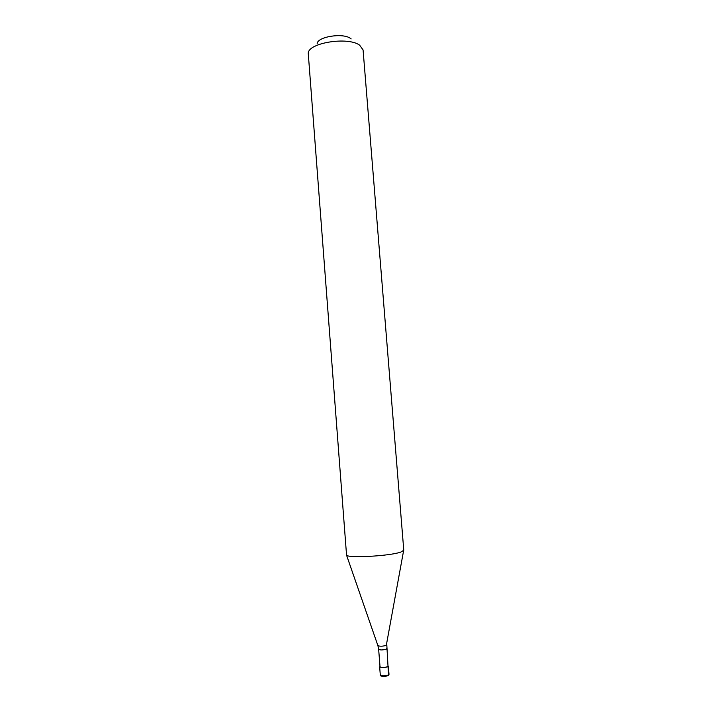 <?xml version="1.0" encoding="UTF-8"?>
<svg xmlns="http://www.w3.org/2000/svg" width="712" height="712" viewBox="0 0 712 712"><rect width="100%" height="100%" fill="white"/><g stroke="black" fill="none" stroke-linecap="round" stroke-linejoin="round"><path stroke-width="1.07" d="M387.995 675.635L388.53 674.923L387.969 665.791M387.88 666.717C384.168 667.838 381.427 667.883 379.656 666.859L379.986 666.414M386.616 648.703L386.171 649.166C382.771 650.136 380.261 650.189 378.651 649.335L380.021 666.832C381.641 667.767 384.151 667.722 387.559 666.699L388.004 666.201L386.803 644.796M400.723 552.12L403.775 550.269L363.075 49.929L359.64 45.176C347.963 36.365 307.958 42.88 308.252 53.373L346.557 555.2C348.471 558.333 389.811 556.019 400.723 552.12M317.16 43.735C317.196 36.784 342.757 32.61 350.429 38.368L351.167 38.911M380.297 675.047C382.068 676.115 384.809 676.071 388.53 674.923L388.414 675.394C384.507 677.254 379.211 676.026 380.297 675.047L379.656 666.859M387.417 675.857L382.113 676.275M378.651 649.335L377.921 645.668C380.083 646.469 382.878 646.354 386.305 645.339L403.597 550.714M346.557 555.2L377.858 645.499M389.01 674.362L388.369 666.174"/></g></svg>
